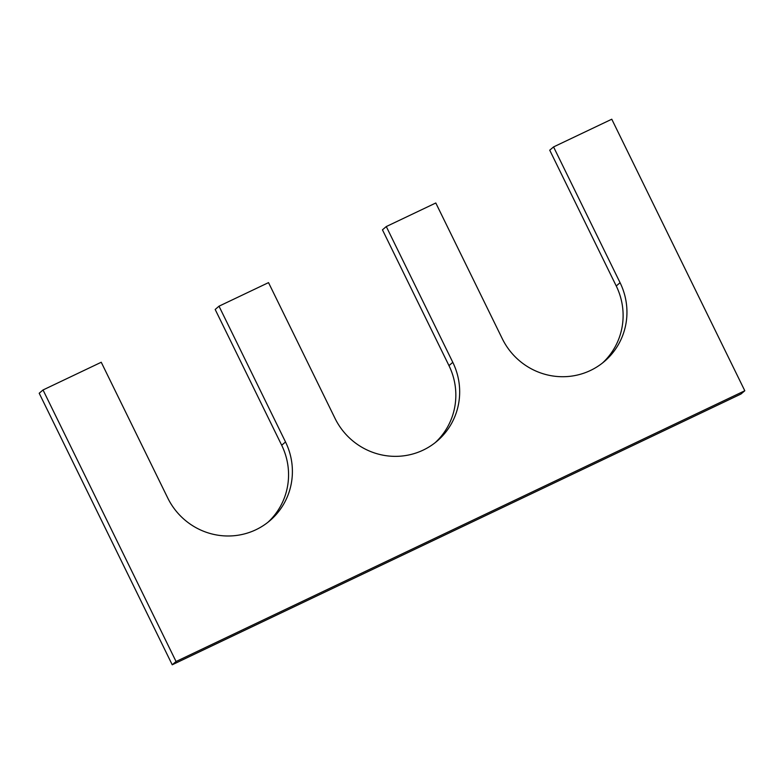 <?xml version="1.0" encoding="UTF-8"?>
<svg xmlns="http://www.w3.org/2000/svg" width="784" height="784" viewBox="0 0 784 784"><rect width="100%" height="100%" fill="white"/><g stroke="black" fill="none" stroke-linecap="round" stroke-linejoin="round"><path stroke-width="1.18" d="M386.287 226.556L382.455 229.83L448.967 365.609L452.799 362.335L386.287 226.556L435.796 202.987L502.309 338.757A66.62 65.111 -130.5 0 0 604.444 361.404A66.62 65.111 -130.5 0 0 620.075 282.701L553.563 146.922L611.775 119.217L744.8 390.755L740.968 394.029L172.225 664.783L176.057 661.52L744.8 390.755M553.563 146.922L549.731 150.195L616.244 285.974A66.62 65.111 -130.5 0 1 602.494 363.002M176.057 661.52L43.032 389.971L39.2 393.245L172.225 664.783M267.942 522.271A66.62 65.111 49.5 0 0 281.691 445.243L285.523 441.97A66.62 65.111 49.5 0 1 269.892 520.674A66.62 65.111 49.5 0 1 167.756 498.026L101.244 362.257L43.032 389.971M285.523 441.97L219.01 306.191L268.52 282.622L335.033 418.391A66.62 65.111 -130.5 0 0 437.168 441.039A66.62 65.111 -130.5 0 0 452.799 362.335M281.691 445.243L215.179 309.464L219.01 306.191M448.967 365.609A66.62 65.111 -130.5 0 1 435.218 442.637M616.244 285.974L620.075 282.701"/></g></svg>
